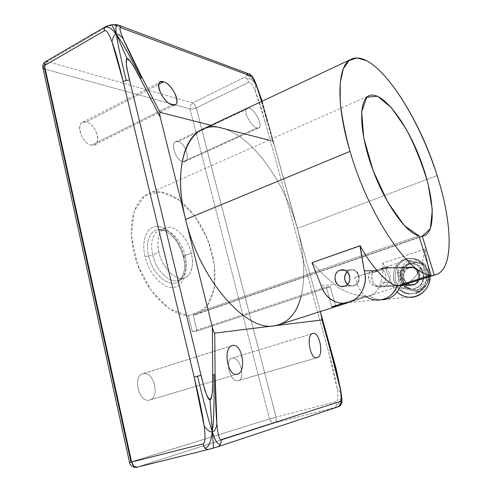 <?xml version="1.0" encoding="UTF-8"?>
<svg xmlns="http://www.w3.org/2000/svg" width="492" height="492" viewBox="0 0 492 492"><rect width="100%" height="100%" fill="white"/><g stroke="black" fill="none" stroke-linecap="round" stroke-linejoin="round"><path stroke-width="0.37" stroke-dasharray="2.46 1.84" d="M408.852 267.5L413.403 267.353C421.687 269.013 422.253 282.752 414.104 284.874L412.474 284.96C420.654 282.832 420.082 269.026 411.773 267.359L408.852 267.5C398.329 270.495 403.735 288.583 414.104 284.874C424.805 281.934 419.19 263.595 408.852 267.5L407.204 267.507C398.692 269.837 399.965 284.333 408.784 285.249L410.433 285.157C401.638 284.247 400.371 269.819 408.852 267.5M413.938 284.327C404.221 287.814 399.147 270.846 409.012 268.042C418.71 264.388 423.963 281.572 413.938 284.327L379.842 286.129C387.235 284.155 387.887 271.799 380.765 268.693L384.387 268.669L387.198 267.968C389.209 267.156 388.698 266.984 385.66 267.457C379.48 270.416 375.101 272.137 372.53 272.617C370.501 279.917 372.893 284.714 379.719 286.99L412.517 285.102C423.421 282.101 417.702 263.386 407.161 267.371C396.441 270.428 401.946 288.884 412.517 285.102L408.778 285.391C399.812 284.468 398.514 269.739 407.161 267.371L385.66 267.457L375.414 271.898L372.53 272.617L376.466 271.541L384.726 268.183C387.118 267.709 387.585 267.753 386.128 268.325L384.387 268.669L386.724 268.048C387.352 267.654 386.687 267.697 384.726 268.183L413.255 267.894C421.035 269.432 421.589 282.334 413.938 284.327L410.469 284.591C402.241 283.718 401.072 270.213 409.012 268.042L384.726 268.183C379.467 270.532 375.722 271.904 373.496 272.297L369.799 272.359C367.37 279.358 369.48 284.044 376.116 286.418L413.938 284.327M412.474 284.96C402.069 288.687 396.644 270.514 407.204 267.507C417.579 263.583 423.212 282.008 412.474 284.96M396.435 263.46L380.765 268.693L384.387 268.669L373.496 272.297L369.799 272.359L354.621 277.42L380.765 268.693C387.887 271.799 387.235 284.155 379.842 286.129C372.678 288.822 365.697 279.148 369.799 272.359L354.621 277.42L357.247 283.743C358.754 288.81 361.534 292.906 365.593 296.024C361.534 292.906 358.754 288.81 357.247 283.743L354.621 277.42L396.435 263.46L397.671 270.428L396.435 263.46M197.077 331.079L192.286 331.626L326.233 286.904L330.237 286.707L197.077 331.079L330.237 286.707L335.55 305.643L330.237 286.707L326.233 286.904L331.805 306.836L326.233 286.904L192.286 331.626L197.077 331.079L193.208 315.2L197.077 331.079M397.259 285.895C399.03 280.803 399.166 275.649 397.671 270.428C399.166 275.649 399.03 280.803 397.259 285.895M418.938 235.84L188.405 315.618L192.286 331.626L188.405 315.618C169.937 315.716 146.038 291.547 136.161 260.6C126.124 229.678 132.551 200.25 148.572 193.571C168.086 185.078 195.545 208.276 207.845 240.022C220.484 271.639 216.203 307.322 196.136 314.413L193.208 315.2L206.984 306.356L214.291 288.207L214.352 264.456L207.501 239.155L194.918 216.259L178.491 199.463L160.786 191.892L144.912 195.638L134.187 210.945L131.315 235.477L137.409 264.253L151.278 290.772L169.672 309.068L188.405 315.618L418.938 235.84M342.924 303.281L365.593 296.024L342.924 303.281M360.199 245.791L312.266 262.685C320.077 271.732 327.672 279.075 335.064 284.72C342.309 291.848 359.068 296.627 365.593 296.024C359.068 296.627 342.309 291.848 335.064 284.72L321.091 285.335L335.064 284.72C327.672 279.075 320.077 271.732 312.266 262.685L360.199 245.791M346.94 302.894L371.134 295.329C375.562 293.466 378.742 289.265 380.667 282.709C382.407 277.291 383.127 270.784 382.825 263.195L424.879 249.026C423.729 257.304 421.859 264.345 419.258 270.157C415.795 277.685 410.433 282.666 403.151 285.102L400.765 285.698C408.944 283.915 415.107 278.736 419.258 270.157L428.919 270.04L429.903 276.559L424.879 249.026C423.729 257.304 421.859 264.345 419.258 270.157L428.919 270.04L425.076 249.038L382.825 263.195C383.127 270.784 382.407 277.291 380.667 282.709C378.551 290.194 374.769 294.536 369.332 295.741L396.841 286.953L369.332 295.741C372.918 298.398 376.933 299.769 381.368 299.849L379.658 299.763C375.851 299.37 372.407 298.029 369.332 295.741L346.94 302.894M202.15 129.525C208.214 126.758 214.856 126.296 222.064 128.148C252.113 135.712 284.659 181.566 297.297 228.454L437.124 175.57L297.297 228.454C309.831 272.414 304.087 316.823 278.989 324.757M419.338 237.144L193.208 315.2L419.338 237.144M385.365 268.343C392.432 272.174 391.294 284.647 383.692 286.682C376.312 289.431 368.877 279.942 372.53 272.617L388.262 267.31C388.643 266.879 387.776 266.928 385.66 267.457L411.81 267.224C420.248 268.921 420.82 282.937 412.517 285.102L383.692 286.682C391.294 284.647 392.432 272.174 385.365 268.343M158.934 252.347C155.503 238.196 160.675 226.566 169.396 227.304C178.067 227.833 188.092 239.819 191.32 253.079C194.666 266.338 190.478 278.331 181.837 278.484C173.252 278.847 162.243 266.504 158.934 252.347L152.643 254.856C150.214 242.205 152.348 234.087 159.039 230.508C168.024 226.382 181.671 239.752 185.226 255.446L191.32 253.079C187.716 237.322 174.107 223.86 165.195 227.962C158.553 231.523 156.468 239.653 158.934 252.347C162.495 268.472 176.302 281.738 184.857 277.918C191.849 274.204 194.008 265.926 191.32 253.079L185.226 255.446C187.876 268.251 185.675 276.516 178.614 280.249C169.998 284.093 156.161 270.92 152.643 254.856L158.934 252.347M185.226 255.446C187.876 268.251 185.675 276.516 178.614 280.249C169.998 284.093 156.161 270.92 152.643 254.856L148.689 256.012C153.615 279.351 176.751 292.217 182.6 276.307C184.869 270.883 185.09 264.302 183.276 256.572L185.226 255.446L183.276 256.572C179.703 243.811 173.492 235.182 164.642 230.68C153.184 225.225 144.218 238.337 148.689 256.012L152.643 254.856C150.214 242.205 152.348 234.087 159.039 230.508C168.024 226.382 181.671 239.752 185.226 255.446M184.272 257.064C180.478 241.344 168.528 227.156 158.012 226.492C147.446 225.588 140.952 239.475 145.011 256.461L148.689 256.012C144.218 238.337 153.184 225.225 164.642 230.68C173.492 235.182 179.703 243.811 183.276 256.572L184.272 257.064C188.215 272.777 183.141 287.174 172.674 287.531C162.274 288.146 148.904 273.454 145.011 256.461C140.952 239.475 147.446 225.588 158.012 226.492C168.528 227.156 180.478 241.344 184.272 257.064L183.276 256.572C185.09 264.302 184.869 270.883 182.6 276.307C176.751 292.217 153.615 279.351 148.689 256.012L145.011 256.461C148.904 273.454 162.274 288.146 172.674 287.531C183.141 287.174 188.215 272.777 184.272 257.064M129.519 462.505L269.499 418.938L190.01 108.935L44.667 69.058L43.007 68.056L42.847 67.343M149.482 400.058C138.615 403.126 132.256 374.769 143.455 373.606C154.094 371.116 160.361 398.225 149.482 400.058C139.088 403.071 132.286 376.245 142.748 373.779L231.529 345.833L143.455 373.606C153.855 371.146 160.331 397.456 149.857 399.959L203.288 384.184L149.482 400.058M238.017 380.673C230.115 382.997 224.131 358.908 232.359 358.133C240.145 356.233 246.025 379.406 238.017 380.673C230.391 382.967 224.198 359.91 231.941 358.238L313.041 333.379L232.359 358.133C240.004 356.245 245.982 378.883 238.245 380.617L316.996 357.739L238.017 380.673M183.055 161.677C174.783 160.663 169.445 139.187 177.999 141.536C186.136 142.821 191.4 163.578 183.055 161.677C176.277 160.989 169.998 143.787 175.767 141.733L177.999 141.536L249.001 108.074C256.424 109.937 264.696 130.472 256.972 128.006C251.455 126.948 243.22 111.936 246.357 108.67C243.22 111.936 251.455 126.948 256.972 128.006L183.055 161.677L256.972 128.006L258.749 127.957C263.484 126.401 255.213 109.562 249.001 108.074L247.993 107.902L249.001 108.074L177.999 141.536C184.82 142.532 190.847 159.414 185.103 161.468L183.055 161.677M91.444 145.189C80.288 143.732 74.729 118.923 86.161 121.985C97.078 123.793 102.588 147.643 91.444 145.189C82.693 144.218 75.331 125.331 82.551 122.36L86.161 121.985L158.756 84.329L86.161 121.985C94.974 123.351 101.955 141.862 94.759 144.796L91.444 145.189L172.212 104.87L91.444 145.189M208.214 449.497L137.188 467.166L133.381 466.127L131.186 462.695L44.667 69.058L45.036 64.686L47.552 61.5L192.507 102.963L194.721 104.735L196.265 107.92L276.086 417.105L276.264 420.82L274.874 422.831L338.164 406.699L213.337 448.138L337.758 406.921L335.249 407.407L336.011 406.73L336.442 405.377L336.116 401.552C338.016 401.029 338.312 396.527 337.002 388.04C335.667 379.492 332.77 367.112 328.299 350.894L330.261 350.292C339.541 384.295 339.867 388.594 340.759 393.059L339.351 383.815L340.759 393.059C339.867 388.594 339.541 384.295 330.261 350.292L328.299 350.894L265.354 122.539L255.256 91.075C252.482 84.446 250.268 81.537 248.608 82.342L196.265 107.92L248.608 82.342L247.039 79.021L244.911 77.109L247.304 75.43L246.566 74.298L115.392 25.553L111.518 25.197L107.195 26.839L105.233 26.876M208.38 449.448L137.188 467.166L274.874 422.831L335.249 407.407L336.011 406.73L336.442 405.377C341.116 403.212 340.692 396.103 340.759 393.059L337.002 388.04L340.759 393.059C340.692 396.103 341.116 403.212 336.442 405.377L336.116 401.552L276.086 417.105L336.116 401.552C338.016 401.029 338.312 396.527 337.002 388.04L328.299 350.894L265.354 122.539C261.4 108.209 258.036 97.724 255.256 91.075C252.482 84.446 250.268 81.537 248.608 82.342L247.039 79.021C251.492 77.638 254.247 82.508 255.594 84.341L259.05 92.576L255.594 84.341L256.812 86.66L255.594 84.341L256.234 84.532L255.594 84.341C254.555 81.106 252.747 77.828 250.164 74.501C252.747 77.828 254.555 81.106 255.594 84.341C253.454 79.427 250.692 76.457 247.304 75.43C250.692 76.457 253.454 79.427 255.594 84.341C254.247 82.508 251.492 77.638 247.039 79.021L244.911 77.109L192.507 102.963L244.911 77.109L247.304 75.43L246.566 74.298L248.023 73.898L249.45 74.12L247.433 73.991M111.592 24.846L111.518 25.197L111.592 24.846M116.383 25.123L115.392 25.553L111.518 25.197L107.195 26.839L47.552 61.5L107.195 26.839L105.485 26.759M222.064 128.148L211.031 125.337L222.064 128.148C252.113 135.712 284.659 181.566 297.297 228.454L274.376 145.491L272.556 141.032L268.995 140.122L272.556 141.032L265.452 115.183L266.326 116.247L297.297 228.454C304.327 254.192 305.581 276.848 301.067 296.43M320.341 311.553L262.623 102.76L267.537 120.522L267.064 121.481L265.354 122.539L267.064 121.481C258.681 91.494 256.978 88.228 255.594 84.341L255.256 91.075L255.594 84.341C256.978 88.228 258.681 91.494 267.064 121.481L267.537 120.522L320.341 311.553M339.904 386.343L340.759 393.059C341.688 399.504 340.821 404.049 338.164 406.699C340.821 404.049 341.688 399.504 340.759 393.059C341.657 396.89 341.737 400.691 340.993 404.467M341.319 403.772L340.938 391.54L340.759 393.059L340.372 389.184M262.168 101.217L262.623 102.76L262.168 101.217M261.928 101.327L266.012 115.663L261.928 101.327M261.566 101.5L265.452 115.183L261.566 101.5M258.177 89.962L256.812 86.66M45.479 61.654L47.552 61.5L45.036 64.686L44.667 69.058L190.01 108.935L190.293 105.442L192.507 102.963L47.552 61.5M195.81 108.129L196.265 107.92L194.721 104.735L192.507 102.963L190.293 105.442L190.01 108.935L192.956 108.941L195.81 108.129L192.956 108.941L190.01 108.935L269.499 418.938L276.086 417.105L196.265 107.92L195.81 108.129M272.463 418.077L269.499 418.938L269.678 419.51L271.596 422.124L274.874 422.831L276.264 420.82L276.086 417.105L272.463 418.077M271.596 422.124L269.499 418.938L130.989 461.951L131.186 462.695L133.381 466.127L137.188 467.166L274.874 422.831L271.596 422.124M115.392 25.553L246.566 74.298M273.331 142.237L272.556 141.032L265.452 115.183L266.326 116.247L273.331 142.237M237.058 374.221L203.288 384.184L237.058 374.221M379.707 299.769L408.784 297.199C400.058 295.944 394.184 290.963 391.177 282.248L380.667 282.709L391.177 282.248L383.04 263.195L391.177 282.248C392.339 286.092 394.363 289.351 397.241 292.039M415.002 293.337C404.996 295.237 397.997 291.239 393.987 281.338C391.939 270.864 395.513 263.497 404.707 259.241C414.645 257.076 421.736 260.994 425.986 270.987C428.101 281.731 424.436 289.179 415.002 293.337L410.279 293.841C392.653 292.808 389.492 264.001 406.361 259.272L404.707 259.241C387.776 263.995 390.943 292.931 408.631 293.97L415.002 293.337C430.66 289.364 430.18 263.048 414.442 259.136C411.164 258.159 407.917 258.195 404.707 259.241L406.361 259.272C409.559 258.226 412.794 258.195 416.066 259.167C431.748 263.06 432.228 289.253 416.626 293.207L415.002 293.337M406.361 259.272C397.204 263.509 393.643 270.84 395.685 281.27C399.676 291.123 406.656 295.102 416.626 293.207C426.023 289.068 429.67 281.658 427.566 270.969C423.335 261.018 416.269 257.119 406.361 259.272M407.837 264.149C422.179 258.681 430.02 284.192 415.125 288.257C400.734 293.355 393.293 268.318 407.837 264.149L414.891 263.995C426.232 266.486 426.835 285.342 415.635 288.226L415.125 288.257C426.343 285.372 425.74 266.486 414.387 263.995L407.837 264.149C395.98 267.427 397.936 287.629 410.273 288.681L410.783 288.644C398.465 287.599 396.509 267.427 408.354 264.155L407.837 264.149M416.736 291.867L427.234 279.899L422.407 264.142L407.265 260.563L397.026 272.476L401.675 288.023L416.736 291.867L419.781 291.639L429.528 280.668L425.414 285.698L419.59 289.511L412.714 289.696L419.781 291.639L425.414 285.698C428.692 281.688 429.633 277.107 428.237 271.947C426.496 266.904 423.182 263.718 418.298 262.384L411.447 262.679L405.728 266.529L400.205 272.42L397.026 272.476L401.675 288.023L404.824 287.832L412.714 289.696L419.781 291.639L416.736 291.867L401.675 288.023L404.824 287.832L412.714 289.696C407.88 288.269 404.633 285.071 402.966 280.096L404.824 287.832L402.966 280.096L400.205 272.42L402.966 280.096C401.62 275.022 402.542 270.502 405.728 266.529C402.542 270.502 401.62 275.022 402.966 280.096C404.633 285.071 407.88 288.269 412.714 289.696L419.59 289.511L425.414 285.698C428.692 281.688 429.633 277.107 428.237 271.947L425.414 264.161L422.407 264.142L427.234 279.899L416.736 291.867M415.635 288.226C401.257 293.318 393.821 268.312 408.354 264.155C422.671 258.694 430.506 284.167 415.635 288.226M429.676 279.8L427.234 279.899L429.676 279.8M429.854 278.121L428.237 271.947L425.414 264.161L418.298 262.384C423.182 263.718 426.496 266.904 428.237 271.947L429.854 278.121M410.371 260.612L425.414 264.161L422.407 264.142L407.265 260.563L410.371 260.612L405.728 266.529L411.447 262.679L418.298 262.384L410.371 260.612L407.265 260.563L397.026 272.476L400.205 272.42L405.728 266.529L410.371 260.612M341.054 303.189L376.036 300.095C372.229 299.72 368.748 298.367 365.593 296.024M354.142 285.735L350.87 285.975L347.512 284.401C349.535 286 351.749 286.442 354.142 285.735L344.64 286.196L354.142 285.735C363.397 283.097 358.619 266.621 349.658 270.108L344.388 270.163L349.658 270.108L347.18 271.799L349.658 270.108L353.508 269.96C360.728 271.381 361.239 283.822 354.142 285.735M347.057 271.689L349.658 270.108L347.057 271.689M347.623 284.29C349.578 285.784 351.694 286.19 353.976 285.508C362.961 282.949 358.324 266.953 349.621 270.342C358.324 266.953 362.961 282.949 353.976 285.508C351.694 286.19 349.578 285.784 347.623 284.29M413.403 267.353L411.773 267.359M410.433 285.157L408.784 285.249M379.719 286.99L408.778 285.391M386.128 268.325L387.198 267.968M375.414 271.898L376.466 271.541M386.724 268.048L413.255 267.894M376.116 286.418L410.469 284.591M371.319 295.274L348.619 302.518M388.262 267.31L411.81 267.224M165.195 227.962L159.039 230.508C158.529 229.961 160.392 230.016 164.642 230.68C173.172 234.702 179.395 243.435 183.319 256.873C184.537 262.058 184.826 266.781 184.192 271.037L182.6 276.307C179.943 279.684 178.614 281 178.614 280.249L184.857 277.918M262.39 102.846L273.638 143.067M261.879 101.352L262.408 102.926M175.767 141.733L247.058 108.092M185.103 161.468L258.755 127.957M82.551 122.36L160.417 81.887M94.759 144.796L175.14 104.747M232.156 345.581L142.748 373.779M237.402 374.135L149.857 399.959M312.666 333.465L231.941 358.238M317.192 357.69L238.245 380.617M148.572 193.571L369.092 95.7M196.136 314.413L424.202 235.73M408.631 293.97L410.279 293.841M414.442 259.136L416.066 259.167M414.387 263.995L414.891 263.995M410.273 288.681L410.783 288.644M350.87 285.975L344.32 286.295M353.508 269.96L344.013 270.053"/><path stroke-width="0.74" d="M365.593 296.024C376.072 304.425 392.757 299.333 397.259 285.895L431.004 275.089L418.938 235.84L404.412 225.674L387.93 202.47L373.219 170.841L363.785 138.104L361.645 111.807L366.798 97.231L377.592 96.254L391.54 107.785L406.078 128.904C415.316 146.536 422.677 164.992 428.169 184.272L432.32 209.998L430.42 228.602L422.271 236.135L434.252 275.003L436.189 274.554C454.19 268.798 452.382 222.833 437.124 175.57C421.127 125.091 390.98 73.855 366.657 60.731L357.075 57.958L349.111 60.528L343.318 68.757L340.224 82.638L340.224 101.721C341.817 116.758 345.089 133.307 350.04 151.364C368.453 215.662 410.143 276.012 431.004 275.089L397.259 285.895C391.491 284.647 384.793 279.573 377.167 270.68C371.417 264.278 365.765 255.981 360.199 245.791L311.971 262.685L321.091 285.335C324.456 295.704 331.11 301.657 341.054 303.189C356.245 305.292 369.51 287.094 364.228 270.84L377.167 270.68C384.793 279.573 391.491 284.647 397.259 285.895C393.046 295.674 385.974 300.409 376.036 300.095M331.805 306.836L342.924 303.281L331.805 306.836L335.778 306.461L346.94 302.894L335.778 306.461L335.55 305.643L335.778 306.461L331.805 306.836M348.619 302.518L278.989 324.757L274.179 325.809C246.258 331.909 199.721 279.868 185.625 219.45L350.04 151.364C368.453 215.662 410.143 276.012 431.004 275.089L418.938 235.84C405.863 233.128 384.277 202.495 371.675 166.597C358.963 130.706 358.656 99.771 369.092 95.7C381.749 90.368 405.162 120.515 419.319 156.788C433.686 192.981 437.099 231 424.202 235.73L419.338 237.144L422.271 236.135L434.252 275.003C454.202 272.027 452.972 224.518 437.124 175.57C417.923 112.939 374.43 48.468 351.399 59.12C337.487 64.563 335.298 102.201 350.04 151.364L185.625 219.45L212.359 327.315L213.682 331.688L214.733 333.102L215.109 374.91L212.728 374.615C212.858 391.232 211.941 399.67 209.986 399.922C208.005 399.996 205.01 391.78 201.013 375.273L194.186 377.106C199.328 398.508 202.642 414.867 204.143 426.183C205.607 437.406 205.201 443.329 202.913 443.944L204.328 447.296L206.462 449.288L208.214 449.497L213.362 448.138L208.38 449.448M400.765 285.698L434.252 275.003L400.765 285.698C396.97 294.726 390.507 299.437 381.368 299.849C390.507 299.437 396.97 294.726 400.765 285.698M105.485 26.759L104.335 28.167L104.409 30.799C106.327 29.692 108.837 33.308 111.942 41.654C113.074 36.759 114.544 34.354 116.358 34.44C114.544 34.354 113.074 36.759 111.942 41.654C115.054 50.024 118.8 63.327 123.184 81.555L126.21 80.436C117.09 42.386 117.17 39.077 116.358 34.44C117.17 39.077 117.09 42.386 126.21 80.436L129.544 80.005L201.013 375.273L194.186 377.106L123.184 81.555L126.21 80.436L129.544 80.005C126.149 65.953 125.331 58.794 127.096 58.523L116.358 34.44C113.972 31.869 110.005 25.473 104.691 27.38L104.224 28.825L104.409 30.799L44.458 65.541L42.841 67.545L44.667 69.058L130.989 461.951L129.513 462.455L42.841 67.545L44.458 65.541L131.628 462.025L129.458 462.505L131.628 462.025L133.849 466.213L137.004 467.216L133.849 466.213L131.628 462.025L202.913 443.944L203.829 446.441L205.189 448.366C210.976 445.641 211.369 436.017 212.304 431.791C210.478 432.493 207.759 430.617 204.143 426.183C207.759 430.617 210.478 432.493 212.304 431.791C210.594 426.158 208.374 420.967 197.52 376.159C208.374 420.967 210.594 426.158 212.304 431.791L209.986 399.922L212.304 431.791C212.913 425.795 214.352 420.088 214.045 374.738C214.352 420.088 212.913 425.795 212.304 431.791C214.272 431.853 215.81 429.282 216.91 424.079C215.896 412.997 215.299 396.607 215.109 374.91L216.91 424.079C215.81 429.282 214.272 431.853 212.304 431.791C213.829 435.623 215.976 444.571 220.41 444.368L221.142 442.16L221.154 439.7C219.346 440.242 217.931 435.039 216.91 424.079C217.931 435.039 219.346 440.242 221.154 439.7L340.981 401.214L340.987 403.126L340.39 404.854L339.265 406.177L337.899 406.884L340.993 404.467L340.39 404.854L340.987 403.126L340.981 401.214C342.063 400.839 341.762 396.558 340.077 388.373L330.839 351.903L321.977 319.941L214.733 333.102L215.109 374.91L212.728 374.615L212.359 327.315L213.682 331.688L214.733 333.102L274.179 325.809C246.258 331.909 199.721 279.868 185.625 219.45L160.306 117.336L140.097 78.185C136.124 71.635 133.498 63.271 127.096 58.523C124.759 64.55 128.381 72.896 129.544 80.005L201.013 375.273C203.596 383.409 204.328 393.698 209.986 399.922C214.014 392.899 212.187 382.85 212.728 374.615L212.359 327.315L185.625 219.45C170.171 158.977 191.794 118.344 222.064 128.148L268.995 140.122L222.064 128.148M208.214 449.497L217.753 446.798L219.377 445.758L220.41 444.368C215.976 444.571 213.829 435.623 212.304 431.791C212.858 438.643 213.725 447.037 213.362 448.138C213.725 447.037 212.858 438.643 212.304 431.791C211.369 436.017 210.976 445.641 205.189 448.366L206.794 449.417L208.214 449.497L137.004 467.216C138.215 467.701 130.066 467.8 129.519 462.505M340.372 389.184L336.362 370.784L340.685 390.193C341.958 398.465 342.291 402.567 341.7 402.505L340.993 404.467C340.599 405.506 339.652 406.287 338.164 406.798L217.753 446.798L219.377 445.758L220.41 444.368L221.142 442.16L221.154 439.7L340.981 401.214C342.063 400.839 341.762 396.558 340.077 388.373L340.685 390.193L340.077 388.373C338.385 380.162 335.31 368.01 330.839 351.903L321.977 319.941L321.27 315.163L336.294 369.308L320.341 311.553L336.294 369.308L331.264 351.214L330.839 351.903L331.196 351.528L336.344 370.71L339.904 386.343M237.058 374.221C227.126 377.026 222.636 346.122 232.808 345.427C242.525 343.299 246.935 372.782 237.058 374.221L237.402 374.135C246.947 371.958 242.304 343.318 232.808 345.427L232.162 345.581C222.599 347.709 227.55 376.989 237.058 374.221M316.996 357.739C309.892 359.843 305.71 333.791 313.041 333.379C320.028 331.756 324.13 356.786 316.996 357.739L317.192 357.69C324.117 356.226 319.905 331.768 313.041 333.379L312.666 333.465C305.723 334.861 310.144 359.824 316.996 357.739M118.677 25.203L249.45 74.12L251.492 76.229L120.977 27.755L119.802 25.922L117.859 24.975C114.808 25.83 116.137 31.42 116.358 34.44C117.951 33.745 120.282 35.313 123.344 39.126C119.851 30.836 119.064 27.048 120.977 27.755L119.802 25.922L117.859 24.975C116.444 24.508 114.372 24.465 111.635 24.84C109.525 25.055 107.397 25.732 105.233 26.876L104.691 27.38C110.005 25.473 113.972 31.869 116.358 34.44C114.205 29.366 112.631 26.168 111.635 24.84L111.635 24.84C112.631 26.168 114.205 29.366 116.358 34.44C116.137 31.42 114.802 25.824 117.859 24.975L118.492 25.135M116.358 34.44C119.267 38.622 122.354 41.543 141.216 77.908L142.133 77.804C133.129 60.362 126.862 47.466 123.344 39.126C120.282 35.313 117.951 33.745 116.358 34.44L127.096 58.523C128.861 58.277 133.197 64.833 140.097 78.185L141.216 77.908C122.354 41.543 119.267 38.622 116.358 34.44M261.879 101.352L256.523 85.3C255.022 81.149 253.442 77.988 251.787 75.811L250.114 74.47L251.492 76.229L120.977 27.755C119.064 27.048 119.851 30.836 123.344 39.126L142.133 77.804L159.955 112.311L211.031 125.337L159.955 112.311L159.574 113.461L160.306 117.336L140.097 78.185L142.133 77.804L159.955 112.311L159.574 113.461L160.306 117.336L185.625 219.45C174.273 174.666 182.95 137.625 202.15 129.525L351.399 59.12M301.067 296.43C296.67 313.662 287.709 323.459 274.179 325.809L321.977 319.941L322.088 318.693L320.274 311.571L336.362 370.784M339.351 383.815L336.294 369.308L339.351 383.815M340.993 404.467L341.319 403.772M259.05 92.576L262.168 101.217L259.05 92.576M256.812 86.66L261.928 101.327L258.177 89.962M256.75 86.481L261.566 101.5L256.75 86.481C254.456 80.104 252.703 76.684 251.492 76.229C252.703 76.684 254.456 80.104 256.75 86.481M246.566 74.298L247.433 73.991M44.458 65.541L44.889 62.176L45.479 61.654L44.889 62.176L44.458 65.541L131.628 462.025L202.913 443.944C205.201 443.329 205.607 437.406 204.143 426.183L194.186 377.106L123.184 81.555L111.942 41.654C108.837 33.308 106.327 29.692 104.409 30.799L44.458 65.541M47.552 61.5L45.479 61.654C43.425 62.994 42.546 64.889 42.847 67.343M116.383 25.123L115.392 25.553M246.357 108.67L247.993 107.902L246.357 108.67M172.212 104.87C161.88 102.557 152.791 77.884 163.615 81.807C173.744 84.44 182.673 108.129 172.212 104.87L175.134 104.753C181.148 102.453 171.788 83.855 163.615 81.807L160.429 81.881C154.371 84.163 164.131 103.222 172.212 104.87M158.756 84.329L163.615 81.807L158.756 84.329M231.529 345.833L232.808 345.427L231.529 345.833M397.241 292.039C408.92 303.884 430.611 293.988 429.903 276.559C430.186 288.386 419.738 298.447 408.784 297.199M429.528 280.668L430.205 279.776L429.676 279.8L430.205 279.776L429.854 278.121L430.205 279.776L429.528 280.668M377.167 270.68C371.417 264.278 365.765 255.981 360.199 245.791L364.228 270.84L377.167 270.68M321.091 285.335C324.517 298.011 337.567 306.098 349.222 302.309C360.931 298.712 368.108 283.816 364.228 270.84L359.929 245.772L311.971 262.685L321.091 285.335M344.64 286.196C335.507 289.603 330.821 272.949 340.095 270.206C349.209 266.639 354.062 283.503 344.64 286.196C351.86 284.241 351.349 271.504 344.013 270.053L340.095 270.206C332.666 272.316 333.644 285.501 341.319 286.442L344.64 286.196M347.512 284.401C343.724 280.268 343.57 276.03 347.057 271.689C343.57 276.03 343.724 280.268 347.512 284.401M344.388 270.163L340.095 270.206L344.388 270.163M347.18 271.799C343.687 276.061 343.834 280.225 347.623 284.29C343.834 280.225 343.687 276.061 347.18 271.799M403.151 285.102L436.189 274.554M321.873 317.568L336.344 370.71M105.233 26.876L45.479 61.654M344.32 286.295L341.319 286.442"/></g></svg>

